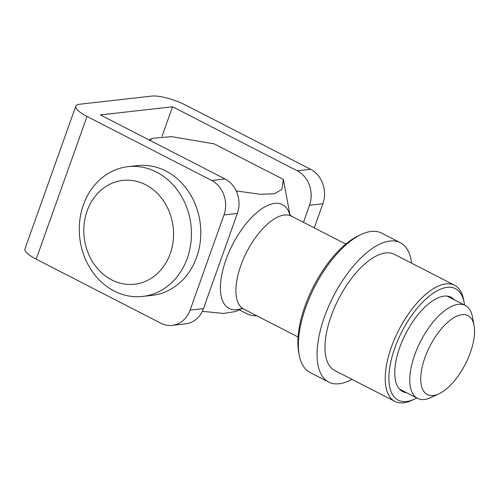 <?xml version="1.0" encoding="UTF-8"?>
<svg xmlns="http://www.w3.org/2000/svg" width="499" height="499" viewBox="0 0 499 499"><rect width="100%" height="100%" fill="white"/><g stroke="black" fill="none" stroke-linecap="round" stroke-linejoin="round"><path stroke-width="0.75" d="M142.695 296.431L152.052 295.371A65.294 55.969 -96.5 0 0 200.324 224.201A65.294 55.969 -96.5 0 0 137.368 165.618L128.012 166.672A65.294 55.969 -96.5 0 0 79.715 221.007A65.294 55.969 -96.5 0 0 114.177 291.023A65.294 55.969 -96.5 0 0 142.695 296.431A65.294 55.969 -96.5 0 0 190.967 225.261A65.294 55.969 -96.5 0 0 128.012 166.672M111.726 279.889A52.233 44.773 -96.5 0 0 173.128 227.001A52.233 44.773 -96.5 0 0 101.154 190.038A52.233 44.773 -96.5 0 0 111.726 279.889M223.982 214.932L237.349 213.416A26.116 22.386 -96.5 0 0 225.043 178.96L100.38 114.926L172.554 106.761L297.217 170.789A26.116 22.386 83.5 0 1 309.523 205.251L322.89 203.742A26.116 22.386 -96.5 0 0 310.584 169.28L185.921 105.252A26.116 6.662 19.6 0 0 151.777 96.089L79.603 104.254A26.116 6.662 19.6 0 0 75.773 106.168A26.116 6.662 19.6 0 0 87.013 116.442L211.676 180.47A26.116 22.386 83.5 0 1 223.982 214.932L190.1 310.091A26.116 22.386 83.5 0 1 172.261 325.367A26.116 22.386 83.5 0 1 160.853 323.209L36.19 259.174A26.116 6.662 19.6 0 1 24.95 248.901L75.773 106.168M237.349 213.416L203.467 308.575L190.1 310.091M172.261 325.367L185.622 323.857A26.116 22.386 -96.5 0 0 203.467 308.575M309.523 205.251L303.454 222.311M322.89 203.742L314.295 227.881M172.554 106.761L162 136.402M239.221 309.842L246.394 313.528A26.116 22.386 83.5 0 0 256.773 315.78M328.741 382.103L310.041 372.497A78.349 35.055 -62.8 0 1 299.244 355.138A78.349 35.055 -62.8 0 1 334.53 256.629A78.349 35.055 -62.8 0 1 361.239 234.443A78.349 35.055 -62.8 0 1 381.635 233.108L400.335 242.714A78.349 35.055 117.2 0 0 333.357 296.394A78.349 35.055 117.2 0 0 328.741 382.103A78.349 35.055 117.2 0 0 351.945 379.34M361.239 234.443L358.644 235.653A75.742 33.882 117.2 0 0 332.827 257.104A75.742 33.882 117.2 0 0 298.72 352.331L299.244 355.138M411.606 263.179A78.349 35.055 117.2 0 0 400.335 242.714M416.79 397.971A62.681 28.044 -62.8 0 1 414.55 399.113A62.681 28.044 -62.8 0 1 388.927 375.94A62.681 28.044 -62.8 0 1 417.819 307.484A62.681 28.044 -62.8 0 1 464.145 302.556A62.681 28.044 -62.8 0 1 464.525 305.039M464.145 302.556L463.621 299.743A65.294 29.21 117.2 0 0 454.62 285.278A65.294 29.21 117.2 0 0 415.368 304.883A65.294 29.21 117.2 0 0 394.959 401.433A65.294 29.21 117.2 0 0 411.956 400.323L414.55 399.113M454.315 299.799A53 23.715 117.2 0 0 437.286 298.177A53 23.715 117.2 0 0 395.351 379.826A53 23.715 117.2 0 0 406.579 392.725M454.62 285.278L394.366 254.328A65.294 29.21 117.2 0 0 338.553 299.063A65.294 29.21 117.2 0 0 334.704 370.489L394.959 401.433M474.05 325.435L472.478 317.002A52.233 23.366 117.2 0 0 465.28 305.432A52.233 23.366 117.2 0 0 414.681 354.92A52.233 23.366 117.2 0 0 417.551 398.358A52.233 23.366 117.2 0 0 431.148 397.466L438.92 393.83A44.399 19.86 -62.8 0 1 424.923 357.664A44.399 19.86 -62.8 0 1 452.624 318.468A44.399 19.86 -62.8 0 1 474.05 325.435A44.399 19.86 -62.8 0 1 438.92 393.83M236.208 190.93L260.372 194.292L274.438 193.749L281.898 189.377L283.338 179.409L290.038 215.156M242.096 308.501L235.609 311.532L223.608 313.453L202.313 311.332M283.338 179.409L214.171 143.88L171.706 136.664L152.719 138.267L149.762 140.294M310.584 169.28L297.217 170.789M225.043 178.96L211.676 180.47M87.013 116.442L36.19 259.174M241.435 308.438L243.674 309.049A52.233 23.366 -62.8 0 1 240.805 265.611A52.233 23.366 -62.8 0 1 291.404 216.123L289.601 214.664M289.894 215.019A58.352 26.104 117.2 0 0 261.052 209.281A58.352 26.104 117.2 0 0 225.916 259.929A58.352 26.104 117.2 0 0 241.896 308.469M243.674 309.049L298.071 336.987M399.425 389.052L417.551 398.358M291.404 216.123L345.801 244.061M447.16 296.119L465.28 305.432M149.107 139.957L152.719 138.267"/></g></svg>
